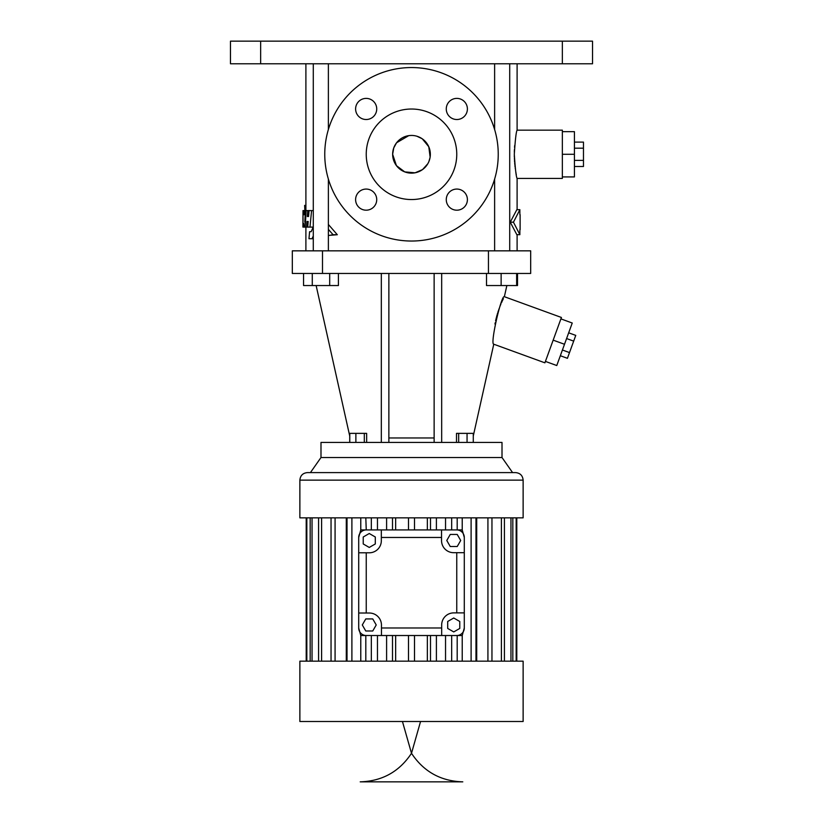 <?xml version="1.0" encoding="UTF-8"?>
<svg xmlns="http://www.w3.org/2000/svg" width="823" height="823" viewBox="0 0 823 823"><rect width="100%" height="100%" fill="white"/><g stroke="black" fill="none" stroke-linecap="round" stroke-linejoin="round"><path stroke-width="1.23" d="M441.673 635.521L381.461 635.521L381.461 625.089A12.067 12.067 0 0 0 369.383 613.022L358.705 613.022L358.705 627.98L358.705 537.45L358.705 552.799L369.26 552.799A12.067 12.067 0 0 0 381.327 540.732L381.327 537.46L441.54 537.46L441.54 540.608A12.067 12.067 0 0 0 453.617 552.675L464.295 552.675L464.295 537.45L464.295 627.98A7.541 7.541 0 0 1 456.755 635.521L441.673 635.521L441.673 624.955A12.067 12.067 0 0 1 453.74 612.888L464.295 612.888L464.295 627.99L462.228 635.521L462.228 661.167M447.702 628.443L453.74 631.93L459.769 628.443L459.769 621.478L453.74 617.991L447.702 621.478L447.702 628.443M464.295 537.45L464.295 537.46A7.541 7.541 0 0 0 456.755 529.919L462.228 529.919L464.295 537.45M360.772 517.852L360.772 529.919L358.705 537.45A7.541 7.541 0 0 1 366.245 529.919L456.755 529.919M457.228 546.513L460.705 540.485L457.228 534.446L450.253 534.446L446.776 540.485L450.253 546.513L457.228 546.513M381.461 635.521L365.813 635.51L365.813 661.167M365.813 635.521L360.772 635.521L358.705 627.99A7.541 7.541 0 0 0 366.245 635.521M365.772 618.927L362.295 624.955L365.772 630.994L372.747 630.994L376.224 624.955L372.747 618.927L365.772 618.927M456.755 635.521L462.228 635.521M375.298 536.997L369.26 533.51L363.231 536.997L363.231 543.962L369.26 547.449L375.298 543.962L375.298 536.997M441.54 537.46L441.54 529.919M381.327 537.46L381.327 529.919M366.245 529.919L365.813 517.852M471.106 517.852L471.106 661.167M462.228 517.852L462.228 529.919M371.327 635.521L371.327 661.167M377.459 635.521L377.459 661.167M386.604 635.521L386.604 661.167M392.509 635.521L392.509 661.167M395.647 635.521L395.647 661.167M408.486 635.521L408.486 661.167M414.514 635.521L414.514 661.167M427.353 635.521L427.353 661.167M430.491 635.521L430.491 661.167M436.396 635.521L436.396 661.167M445.541 635.521L445.541 661.167M451.673 635.521L451.673 661.167M457.187 635.51L457.187 661.167M457.187 517.852L457.187 529.93M451.673 517.852L451.673 529.919M445.541 517.852L445.541 529.919M436.396 517.852L436.396 529.919M430.491 517.852L430.491 529.919M427.353 517.852L427.353 529.919M414.514 517.852L414.514 529.919M408.486 517.852L408.486 529.919M395.647 517.852L395.647 529.919M392.509 517.852L392.509 529.919M386.604 517.852L386.604 529.919M377.459 517.852L377.459 529.919M371.327 517.852L371.327 529.919M360.772 529.919L365.813 529.919M351.894 517.852L351.894 661.167M360.772 635.521L360.772 661.167M411.5 661.167L523.13 661.167L523.13 721.504L299.87 721.504L299.87 661.167L411.5 661.167M475.982 517.852L475.982 661.167M299.87 480.138L299.87 517.852L523.13 517.852L523.13 480.138C522.687 475.56 520.177 473.04 515.589 472.597L307.411 472.597C302.833 473.04 300.313 475.56 299.87 480.138L523.13 480.138M347.018 517.852L347.018 661.167M346.288 517.852L346.288 661.167M335.074 517.852L335.074 661.167M331.041 517.852L331.041 661.167M321.598 517.852L321.598 661.167M318.573 517.852L318.573 661.167M312.04 517.852L312.04 661.167M310.178 517.852L310.178 661.167M306.835 517.852L306.835 661.167M306.207 517.852L306.207 661.167M516.793 517.852L516.793 661.167L516.793 517.852M516.165 517.852L516.165 661.167M512.822 517.852L512.822 661.167M510.96 517.852L510.96 661.167M504.427 517.852L504.427 661.167M501.402 517.852L501.402 661.167M491.959 517.852L491.959 661.167M487.926 517.852L487.926 661.167M476.712 517.852L476.712 661.167M402.447 721.504L411.5 753.292C399.33 771.665 382.232 781.181 360.207 781.85L462.793 781.85C440.768 781.181 423.67 771.665 411.5 753.292L420.553 721.504M310.425 472.597L320.991 457.516L502.009 457.516L512.575 472.597M320.991 457.516L320.991 442.424L502.009 442.424L502.009 457.516M494.973 324.046L495.22 322.719M495.59 320.888L495.909 319.458M495.94 319.314L496.979 315.26M497.205 314.479L497.648 313.018M497.936 312.092L498.419 310.641M498.717 309.787L499.108 308.687M499.54 307.524L500.034 306.249M500.425 305.271L500.868 304.191M501.454 302.843L501.937 301.743M502.256 301.043L502.678 300.148M502.925 299.634L503.388 298.667M506.865 285.54L504.365 296.702C501.392 294.397 489.839 344.549 493.769 344.209L544.908 362.83L545.423 361.41L556.77 365.535L564.506 344.271L553.169 340.146L545.423 361.41M441.673 273.462L441.673 442.424M434.133 442.424L434.133 273.462M434.133 437.97L388.868 437.97M388.868 273.462L388.868 442.424M381.327 273.462L381.327 442.424M349.724 442.424L349.724 436.015M473.276 442.424L473.276 433.371L467.053 433.371L467.053 442.424M458.668 442.424L458.668 433.371L467.053 433.371M456.498 442.424L456.498 433.371L458.668 433.371M366.647 442.424L366.647 433.371L364.311 433.371L364.311 442.424M355.875 442.424L355.875 433.371L364.311 433.371M349.775 442.424L349.775 433.371L355.875 433.371M322.493 250.84L530.681 250.84L530.681 273.462L292.319 273.462L292.319 250.84L322.493 250.84L322.493 273.462M504.365 296.702L561.42 317.472L553.169 340.146M486.506 273.462L486.506 285.54L501.135 285.54L501.135 273.462M516.638 273.462L516.638 285.54L501.135 285.54M517.523 273.462L517.523 285.54L516.638 285.54M312.277 273.462L312.277 285.54L303.564 285.54L303.564 273.462M329.694 273.462L329.694 285.54L312.277 285.54M338.407 273.462L338.407 285.54L329.694 285.54M560.905 318.882L572.242 323.017L564.506 344.271M519.869 229.72L519.869 234.678L516.844 234.678L510.229 222.179L516.844 209.68L519.869 209.68L519.869 214.638M517.101 63.783L517.101 130.157C516.175 131.577 515.249 139.622 514.303 154.292C515.249 168.952 516.175 177.007 517.101 178.426L517.101 209.68M516.278 174.558L516.165 173.972M516.021 173.149L515.856 172.233M515.311 168.715L515.239 168.19M515.085 167.007L514.92 165.567M514.817 164.569L514.684 163.201M514.601 162.1L514.478 160.362M514.426 159.312L514.385 158.489M514.344 157.214L514.313 155.465M514.324 152.173L514.416 149.519M514.54 147.348L514.673 145.548M313.285 226.294L313.213 227.055M328.377 235.419L337.317 234.73L328.377 224.453M260.644 41.15L592.529 41.15L592.529 63.783L230.471 63.783L230.471 41.15L260.644 41.15L260.644 63.783M510.229 222.179L513.449 222.179L519.869 234.678M513.449 222.179L519.869 209.68M517.101 130.157L562.356 130.157L562.356 178.426L517.101 178.426M303.039 221.459L303.008 210.575L304.037 214.782L304.191 210.575L305.384 210.575L304.819 222.128L305.477 222.128M313.193 227.097L305.035 227.097L305.292 222.128M302.957 215.729L302.915 227.097L303.749 223.393L303.965 227.097L305.035 227.097M304.191 210.575L303.43 210.575M305.22 227.097L306.135 210.575L305.384 210.575M309.973 227.097L311.578 210.575L313.285 210.575M307.74 227.097L308.172 221.459L306.989 221.459L308.172 221.459M306.619 227.097L306.989 221.459M306.135 210.575L311.578 210.575M307.339 216.49L308.563 216.49L307.339 216.49L307.771 210.575M308.563 216.49L309.057 210.575M328.377 229.35L333.089 234.73L337.317 234.73M329.005 235.44L333.089 234.73M313.285 226.911L311.145 231.705L309.582 231.705L308.975 238.742L312.02 238.742L313.285 235.975M313.285 238.742L312.02 238.742M303.008 210.575L302.967 214.957M302.946 222.128L302.946 222.766M303.625 224.71L303.42 227.097M305.899 205.411L304.633 205.411L304.87 210.575M560.34 355.731L567.428 358.314L569.506 352.583L562.418 350.001M566.594 338.551L573.682 341.123L569.506 352.583M568.683 332.821L575.761 335.393L573.682 341.123M411.5 241.036A86.744 86.744 0 0 0 486.619 110.92A86.744 86.744 0 0 0 336.381 110.92A86.744 86.744 0 0 0 411.5 241.036M355.608 199.629A10.555 10.555 0 0 0 371.44 208.775A10.555 10.555 0 0 0 371.44 190.483A10.555 10.555 0 0 0 355.608 199.629M446.272 199.629A10.555 10.555 0 0 0 462.115 208.775A10.555 10.555 0 0 0 462.115 190.483A10.555 10.555 0 0 0 446.272 199.629M355.608 108.955A10.555 10.555 0 0 0 371.44 118.1A10.555 10.555 0 0 0 371.44 99.809A10.555 10.555 0 0 0 355.608 108.955M446.272 108.955A10.555 10.555 0 0 0 462.115 118.1A10.555 10.555 0 0 0 462.115 99.809A10.555 10.555 0 0 0 446.272 108.955M562.356 176.924L574.423 176.924L574.423 154.292L562.356 154.292M562.356 131.659L574.423 131.659L574.423 154.292M411.5 199.547A45.255 45.255 0 0 0 450.695 131.659A45.255 45.255 0 0 0 372.305 131.659A45.255 45.255 0 0 0 411.5 199.547M574.423 166.483L583.476 166.483L583.476 160.392L574.423 160.392M574.423 148.191L583.476 148.191L583.476 160.392M574.423 142.101L583.476 142.101L583.476 148.191M396.532 142.821L393.754 147.914L392.643 154.292A18.857 18.857 0 0 0 420.923 170.618A18.857 18.857 0 0 0 420.923 137.966A18.857 18.857 0 0 0 392.643 154.292L396.408 165.598M396.46 165.67L404.71 171.884L415.029 172.82M415.08 172.809L422.436 169.651M422.611 169.528L427.847 163.695M427.96 163.489L428.783 161.822M428.876 161.617L430.11 157.347M430.141 157.121L428.783 146.751L422.281 138.82M422.117 138.706L416.88 136.217M412.272 135.445L411.5 135.435M411.263 135.435L408.774 135.63L396.573 142.77M456.755 552.675L456.755 612.888M366.245 552.799L366.245 613.022M381.461 627.98L441.673 627.98M488.44 250.84L488.44 273.462M562.356 41.15L562.356 63.783M473.276 436.015L493.769 344.209M349.775 436.241L316.135 285.54M305.899 63.783L305.899 210.575M305.899 227.097L305.899 250.84M517.101 234.678L517.101 250.84M494.623 63.783L494.623 129.509M494.623 179.075L494.623 250.84M509.715 63.783L509.715 250.84M313.285 63.783L313.285 250.84M328.377 63.783L328.377 129.509M328.377 179.075L328.377 250.84M520.115 229.72L520.115 214.638"/></g></svg>
